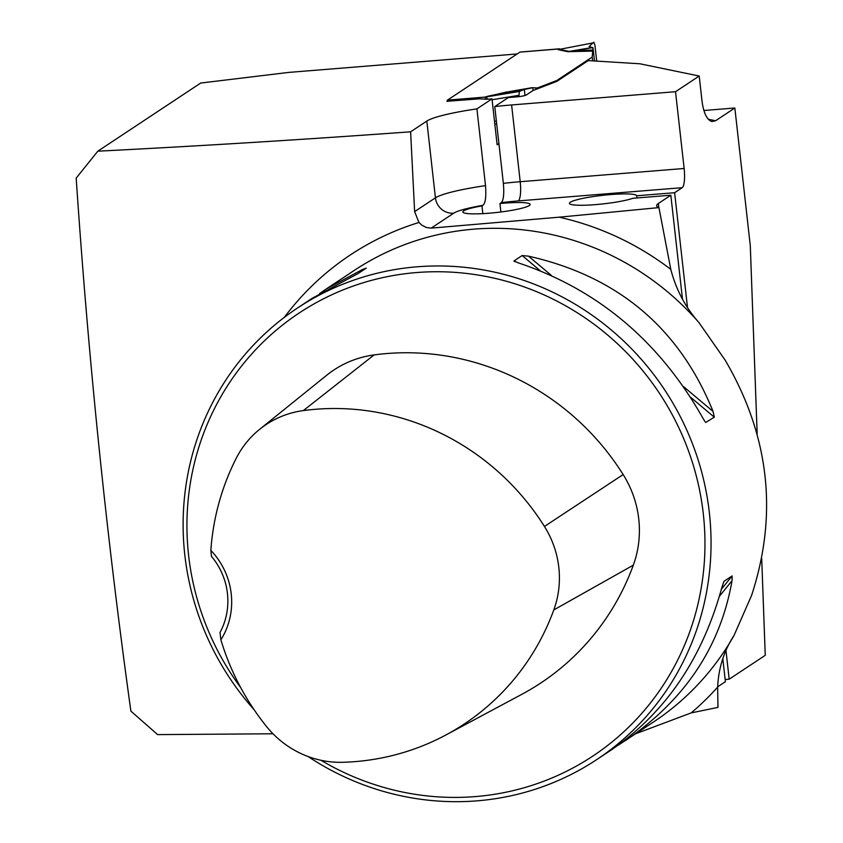 <?xml version="1.0" encoding="UTF-8"?>
<svg xmlns="http://www.w3.org/2000/svg" width="843" height="843" viewBox="0 0 843 843"><rect width="100%" height="100%" fill="white"/><g stroke="black" fill="none" stroke-linecap="round" stroke-linejoin="round"><path stroke-width="1.26" d="M273.006 733.779L157.609 734.611L130.886 711.113C106.576 536.443 88.346 358.77 76.186 178.105L97.809 151.192C199.106 146.039 303.375 139.58 410.615 131.803L414.63 211.614L418.96 222.468L421.837 225.134L426.2 227.452L431.173 228.126L559.12 217.188L658.931 207.599L670.786 269.36C676.023 289.57 685.412 307.316 698.963 322.595L725.212 360.235C769.417 435.799 778.205 514.198 751.587 595.411L734.053 635.411A270.866 260.887 56.5 0 1 653.515 721.998L617.866 745.423M517.17 53.952L288.727 72.403L200.697 83.046L97.809 151.192M410.615 131.803L426.821 121.065A71.107 8.978 173.6 0 1 476.906 108.873L491.985 98.884L489.941 99.042A8.462 1.064 -6.4 0 1 485.052 99.168L479.562 98.821L447.053 101.286M761.714 558.593L765.244 655.317L729.184 679.195L726.044 651.154M725.149 679.521L729.184 679.195M722.82 658.752L725.391 681.713L717.646 686.845M757.162 433.903L750.291 245.682L734.843 107.999L715.591 120.749L711.903 121.561C706.929 119.864 703.631 113.036 702.008 101.065L699.205 76.028L675.528 91.708L684.137 168.484A16.934 4.015 85.4 0 1 682.208 187.683L518.297 200.919A54.173 6.839 -6.4 0 0 501.3 202.647L499.952 203.542L500.89 211.983M687.435 306.947L674.621 192.71L682.208 187.683M699.205 76.028L639.953 63.794L588.256 60.58L556.896 81.339L533.092 90.486L526.264 95.006A8.462 1.064 -6.4 0 1 516.169 96.924L508.382 97.556L494.757 106.576L503.366 183.342C504.262 193.816 503.566 200.255 501.3 202.647M498.908 143.595L497.138 144.775L491.985 98.884M482.818 213.637L481.954 205.924L482.849 205.334C485.42 203.405 486.316 196.84 485.515 185.639L476.906 108.873M658.931 207.599A67.714 8.546 -6.4 0 1 656.623 205.734A67.714 8.546 -6.4 0 1 658.351 203.49L670.828 195.228L682.482 299.117M494.757 106.576A71.107 8.978 173.6 0 1 511.606 104.953L675.528 91.708M734.053 635.411C723.968 650.87 718.51 668.109 717.646 687.129L717.951 707.393L691.165 712.915L635.885 733.663M734.843 107.999L703.884 110.496M481.954 205.924A33.857 4.278 -6.4 0 0 462.87 211.972A33.857 4.278 -6.4 0 0 496.991 212.447A33.857 4.278 -6.4 0 0 530.163 204.427A33.857 4.278 -6.4 0 0 499.952 203.542M308.053 756.519A270.866 260.887 -123.5 0 0 477.033 800.85A270.866 260.887 -123.5 0 0 596.654 759.648A270.866 260.887 -123.5 0 0 664.59 389.761A270.866 260.887 -123.5 0 0 297.516 308.001A270.866 260.887 -123.5 0 0 254.143 709.764M705.001 421.648L702.914 418.181C659.395 341.236 597.866 289.465 518.319 262.879L513.988 260.951L522.154 255.534L528.466 256.156C617.793 276.272 679.321 328.032 713.062 411.458L714.316 417.201L705.707 422.469M514.04 261.225L514.81 261.646M596.654 759.648L611.059 750.112C665.443 712.809 702.388 658.562 721.893 587.36L723.947 581.343L732.124 575.927L732.04 580.637C720.575 646.518 685.074 699.816 625.527 740.533M319.571 293.575L326.378 288.886L362.3 269.581L366.262 268.127L358.085 273.543L311.91 298.464L297.516 308.001M220.012 632.503L220.877 639.826A72.793 70.117 -123.5 0 0 210.845 550.384L211.477 556.391A67.714 65.227 56.5 0 1 220.012 632.503M227.368 592.861L227.652 595.653M210.845 550.384A246.915 237.821 56.5 0 1 236.314 458.118A94.553 91.076 56.5 0 1 259.644 429.319A94.553 91.076 56.5 0 1 303.322 410.594A246.915 237.821 56.5 0 1 544.452 526.453A94.553 91.076 56.5 0 1 553.809 609.921A246.915 237.821 56.5 0 1 445.757 735.054A246.915 237.821 56.5 0 1 342.774 762.293A94.553 91.076 56.5 0 1 266.399 726.36A246.915 237.821 56.5 0 1 220.877 639.826M445.757 735.054L521.733 694.379A254.997 245.608 -123.5 0 0 633.325 565.158A102.635 98.852 -123.5 0 0 623.156 474.556A254.997 245.608 -123.5 0 0 374.144 354.903A102.635 98.852 -123.5 0 0 326.726 375.23L259.644 429.319M320.962 760.281A265.787 255.998 -123.5 0 0 475.336 796.593A265.787 255.998 -123.5 0 0 693.81 466.99A265.787 255.998 -123.5 0 0 327.369 296.884A265.787 255.998 -123.5 0 0 240.761 687.698M674.621 192.71L636.697 195.776A33.857 4.278 -6.4 0 0 602.397 195.365A33.857 4.278 -6.4 0 0 569.415 203.363A33.857 4.278 -6.4 0 0 595.284 204.638A33.857 4.278 -6.4 0 0 632.903 198.284L670.828 195.228M636.697 195.776L636.95 197.957M520.152 52.097A3.383 0.801 85.4 0 0 520.047 52.076A3.383 0.801 85.4 0 0 519.941 52.108L447.464 100.127A3.383 0.801 85.4 0 0 447.032 101.445M485.41 99.189L485.178 97.082L487.812 96.228L512.67 91.023M592.629 60.844L592.197 57.061L556.801 80.507L537.318 87.988L532.787 87.714L533.092 90.486M592.197 57.061L592.998 47.83L594.473 60.959M593.029 51.086L567.855 51.697L575.021 50.601L593.05 50.032M567.855 51.697L558.119 49.663L558.077 49.031M556.896 81.339L556.801 80.507M492.08 99.748L518.993 95.301L519.383 91.455L524.325 89.442L532.787 87.714M514.356 90.77L532.165 87.704M520.321 90.97L488.761 96.186L486.432 96.903L487.412 99.189M496.401 121.181L494.483 121.107M519.14 96.618L518.993 95.301M589.099 46.534L593.778 42.182L594.905 45.016L596.707 61.096L594.905 45.016L593.778 42.182L589.099 46.534L592.998 47.83M592.861 42.919L559.436 49.379L569.173 51.402L592.439 47.461M559.141 48.852L559.436 49.379A13.541 12.54 101.8 0 1 558.119 49.663M559.52 48.799L558.877 48.926A13.541 13.045 -123.5 0 1 557.644 49.084M573.145 51.708L575.021 50.601L592.713 47.608M519.941 52.108L557.676 49.063A13.541 12.782 -117.7 0 0 558.898 48.915M447.464 100.127L485.178 97.082A13.541 13.235 -132.6 0 0 486.443 96.903M485.199 97.061A13.541 13.045 -123.5 0 0 486.432 96.903L519.383 91.455M487.812 96.228A13.541 8.862 -102.7 0 0 488.761 96.186L507.223 91.855M524.999 95.512L524.325 89.442M284.302 317.379A285.925 275.387 56.5 0 1 418.96 222.468M559.12 217.188A285.925 275.387 56.5 0 1 670.786 269.36M658.351 203.49L658.815 207.557M717.646 687.129A285.925 275.387 56.5 0 1 691.165 712.915M326.378 288.886L354.366 270.35A270.866 260.887 56.5 0 1 698.963 322.595M544.452 526.453L623.156 474.556M303.322 410.594L374.144 354.903M553.809 609.921L633.325 565.158M522.154 255.534L540.026 270.571M690.638 397.285L714.316 417.201M528.466 256.156L551.322 275.387M683.547 386.621L713.062 411.458M732.04 580.637L719.437 596.275M732.124 575.927L721.397 589.236M360.267 272.099L362.3 269.581M708.289 119.242L715.591 120.749M503.366 183.342A71.107 8.978 173.6 0 1 520.215 181.719L511.606 104.953M518.297 200.919A16.934 4.015 -94.6 0 0 520.215 181.719L684.137 168.484M414.63 211.614L435.431 197.842L426.821 121.065M482.849 205.334A54.173 6.839 -6.4 0 0 453.703 213.205A16.934 16.302 -123.5 0 1 435.431 197.842A71.107 8.978 173.6 0 1 485.515 185.639M453.703 213.205L431.173 228.126M535.6 88.199L537.318 87.988M496.717 123.984L494.799 123.921M520.047 52.076L559.204 48.841M531.733 87.735L509.109 91.634M496.717 124.026L494.799 123.963"/></g></svg>
